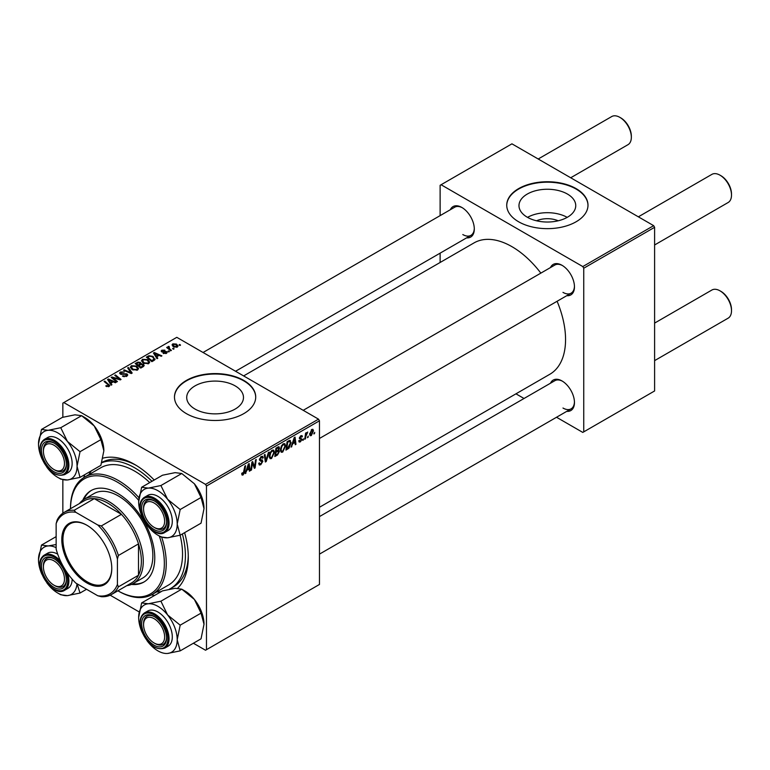 <?xml version="1.0" encoding="UTF-8"?>
<svg xmlns="http://www.w3.org/2000/svg" width="770" height="770" viewBox="0 0 770 770"><rect width="100%" height="100%" fill="white"/><g stroke="black" fill="none" stroke-linecap="round" stroke-linejoin="round"><path stroke-width="1.16" d="M536.546 220.788A17.98 10.385 180 0 1 558.192 220.788M567.432 194.05A28.384 16.391 0 0 0 536.507 190.498A28.384 16.391 0 0 0 518.98 205.638A28.384 16.391 0 0 0 527.296 217.227A28.384 16.391 0 0 0 558.231 220.778A28.384 16.391 0 0 0 575.748 205.638A28.384 16.391 0 0 0 567.432 194.05M567.201 217.361A28.384 16.391 0 0 0 527.527 217.361M576.095 188.612A40.627 23.456 0 0 0 531.82 183.53A40.627 23.456 0 0 0 506.737 205.195A40.627 23.456 0 0 0 518.634 221.779A40.627 23.456 0 0 0 562.909 226.871A40.627 23.456 0 0 0 587.991 205.195A40.627 23.456 0 0 0 576.095 188.612M587.991 205.417A40.627 23.456 0 0 0 576.095 189.054A40.627 23.456 0 0 0 531.993 183.934A40.627 23.456 0 0 0 506.737 205.417M195.022 409.062A28.384 16.391 180 0 1 186.715 397.474A28.384 16.391 180 0 1 204.233 382.334A28.384 16.391 180 0 1 235.168 385.886A28.384 16.391 180 0 1 243.484 397.474A28.384 16.391 180 0 1 225.957 412.614A28.384 16.391 180 0 1 195.022 409.062M243.821 380.447A40.627 23.456 0 0 0 199.546 375.365A40.627 23.456 0 0 0 174.472 397.031A40.627 23.456 0 0 0 186.369 413.615A40.627 23.456 0 0 0 230.644 418.697A40.627 23.456 0 0 0 255.717 397.031A40.627 23.456 0 0 0 243.821 380.447M255.717 397.253A40.627 23.456 0 0 0 243.821 380.89A40.627 23.456 0 0 0 199.728 375.76A40.627 23.456 0 0 0 174.472 397.253M550.502 267.546A17.604 10.164 60 0 1 562.013 265.294L562.013 265.294A17.604 10.164 60 0 1 574.459 286.854A17.604 10.164 60 0 1 566.759 295.69M562.504 265.583A16.247 9.384 -120 0 0 554.843 265.044L303.216 410.314M450.344 209.719A17.604 10.164 60 0 1 461.856 207.467L461.856 207.467A17.604 10.164 60 0 1 474.301 229.027A17.604 10.164 60 0 1 466.591 237.863M462.347 207.756A16.247 9.384 -120 0 0 454.685 207.217L203.059 352.487M550.502 383.2A17.604 10.164 60 0 1 562.013 380.948L562.013 380.948A17.604 10.164 60 0 1 574.459 402.508A17.604 10.164 60 0 1 566.759 411.344M562.504 381.237A16.247 9.384 -120 0 0 554.843 380.698L319.473 516.593M83.728 477.641A75.835 43.784 60 0 1 84.912 474.561M102.959 458.15A75.835 43.784 60 0 1 134.663 464.474L134.663 464.474A75.835 43.784 60 0 1 154.202 480.018M136.117 465.34A71.774 41.436 -120 0 0 101.804 462.491M319.473 507.266L549.847 374.258A75.835 43.784 -120 0 0 557.095 301.272M540.848 273.119A75.835 43.784 -120 0 0 511.935 246.66A75.835 43.784 -120 0 0 474.022 242.906L243.638 375.914M318.511 419.15L319.473 420.805L206.476 486.034L205.523 484.378L318.511 419.15L176.792 337.327L62.851 403.114L62.851 417.263M62.851 479.854L62.851 513.205M206.476 486.034L206.476 649.678L205.523 650.236L193.405 643.239M139.187 611.938L110.177 595.191M285.603 445.907L282.686 452.096L281.243 452.26L280.386 450.075L281.3 446.119L283.293 443.799L284.794 443.655L285.603 445.907L284.842 445.464M292.667 444.117L291.089 447.139L294.198 437.601L295.054 437.11L295.969 444.319L295.266 444.723L295.045 442.74L292.167 443.828M243.108 474.946L242.107 475.1L241.799 473.29L242.492 472.78L243.147 474.012L244.87 466.081L245.572 465.677L244.745 471.827L243.108 474.946L241.732 474.156M241.915 473.194L243.147 474.012M258.71 463.347L260.828 463.81L262.195 461.721L260.193 460.883L259.403 459.642L261.28 456.514L262.666 456.302L263.234 457.621L262.541 458.275L261.261 457.428L260.096 459.199L262.888 461.249L260.78 464.733L259.259 465.013L258.71 463.319L259.403 462.818L259.721 463.992L258.71 463.415M262.012 461.153L259.432 460.036M262.541 458.092L260.568 457.034M259.5 458.853L260.366 459.738M261.559 459.844L262.416 459.988M269.154 452.067L266.228 461.5L265.332 462.01L264.312 454.858L265.015 454.454L265.891 460.585L268.403 452.5L269.154 452.067M274.467 452.346L271.541 458.525L270.106 458.689L269.24 456.504L270.164 452.548L272.147 450.238L273.648 450.084L274.467 452.346L273.697 451.903M314.757 432.374L313.9 433.972L314.757 432.374M319.473 420.805L319.473 584.449L206.476 649.678M278.586 446.744L279.51 447.967L278.586 450.383L279.423 451.47L277.498 454.983L274.813 456.533L275.949 448.14L279.087 446.821M278.095 450.103L279.038 450.469M246.785 470.605L245.216 473.627L248.325 464.089L249.172 463.598L250.096 470.807L249.393 471.211L249.172 469.228L246.294 470.316M252.204 464.868L251.492 469.998L250.789 470.412L251.934 462.01L252.666 461.586L254.581 467.043L255.515 459.94L256.227 459.526L255.091 467.919L254.36 468.343L252.425 462.905L252.204 464.868L251.588 464.512M300.416 441.855L299.183 442.057L298.75 440.806L299.443 440.305L300.444 441.133L301.359 439.737L299.357 438.236L300.82 435.791L302.013 435.599L302.408 436.58L301.715 437.091L300.791 436.513L300.059 437.707L302.061 439.275L300.416 441.855L298.75 440.892M298.866 440.719L300.444 441.133M301.214 439.333L299.357 438.236M301.715 437.091L300.262 436.215M299.414 437.716L300.704 438.294M289.616 440.353L291.089 442.567L289.019 448.15L285.959 450.103L287.085 441.711L290.377 440.44M313.467 430.844L311.292 435.579L310.166 435.704L309.636 434.29L311.84 429.429L312.918 429.314L313.467 430.844L312.62 430.363M308.318 436.089L307.451 437.687L308.318 436.089M305.825 436.388L305.469 438.842L304.766 439.247L305.584 433.144L306.287 432.73L306.114 434.001L307.721 432.018L305.825 436.388L305.199 436.022M303.611 438.804L302.754 440.401L303.611 438.804M169.4 351.553L168.697 351.948L167.889 351.312L168.601 350.899L169.4 351.553M174.097 348.839L173.404 349.233L172.586 348.598L173.298 348.184L174.097 348.839M141.468 361.005L142.45 359.272L147.744 359.657L149.707 362.131L148.716 363.584L143.518 363.248L141.439 360.707M157.783 358.252L157.032 358.685L153.442 353.016L154.289 352.525L161.912 355.865L161.209 356.269L159.159 355.345L156.782 356.722L157.783 358.252M143.441 366.53L140.756 368.079L135.183 363.556L137.946 362.102L140.381 362.439L141.093 363.921L143.287 364.22L144.202 365.49L143.441 366.53M141.228 363.488L141.093 364.451M132.171 373.046L131.275 373.556L123.547 370.274L124.249 369.869L130.881 372.68L127.637 367.916L128.388 367.483L132.171 373.046M108.397 386.733L108.05 384.702L104.114 381.506L104.816 381.092L109.754 385.616L109.138 386.444L105.74 385.991L108.724 385.52L108.724 386.636M117.435 381.545L116.732 381.958L111.169 377.425L111.91 377.002L119.514 379.177L114.759 375.356L115.462 374.942L121.034 379.466L120.303 379.899L112.689 377.733L117.435 381.545M205.523 484.378L63.804 402.556M111.91 384.74L111.159 385.173L107.569 379.504L108.416 379.013L116.039 382.353L115.336 382.757L113.286 381.833L110.909 383.21L111.91 384.74M126.819 376.232L122.468 376.126L126.078 375.75L126.319 374.316L120.341 374.085L119.552 373.065L120.438 371.977L124.336 371.968L121.198 372.439L120.996 373.662L126.944 373.883L127.772 375L126.819 376.232M126.752 376.27L126.319 374.316M121.198 372.439L120.996 374.364M130.323 367.434L131.304 365.702L136.598 366.087L138.562 368.561L137.57 370.024L132.373 369.677L130.294 367.136M163.134 353.363L165.868 352.978L166.031 352.025L161.729 351.851L161.132 351.053L161.806 350.206L164.867 350.138L162.383 350.571L162.316 351.38L165.444 351.284L167.234 352.381L166.445 353.353L163.134 353.363M165.868 353.623L166.031 352.025M162.383 350.571L162.316 352.083M153.885 360.504L151.902 361.65L146.329 357.126L148.937 355.721L153.076 356.404L154.799 359.792L153.885 360.504M155.126 358.974L154.799 359.792M177.321 347.078L173.722 346.914L172.047 344.902L172.817 343.844L176.484 344.084L178.053 345.99L177.321 347.078M168.88 346.327L169.814 349.06L171.412 350.389L170.709 350.793L166.657 347.501L167.359 347.097L168.187 347.78L168.226 346.49L168.88 346.327L169.362 346.923L168.601 347.472L168.601 349.089M168.187 348.752L168.226 346.49L168.226 348.781M180.536 345.114L179.843 345.518L179.025 344.883L179.747 344.469L180.536 345.114M653.653 225.658L654.606 227.314L583.747 268.22L582.794 266.564L653.653 225.658L511.935 143.836L440.122 185.301L440.122 215.629M440.122 253.157L440.122 262.474M583.747 268.22L583.747 431.864L582.794 432.413L556.527 417.253M524.024 398.485L515.948 393.826M583.747 431.864L654.606 390.958L654.606 227.314M582.794 266.564L441.075 184.742M562.976 292.379A16.247 9.384 -120 0 0 571.099 293.187A16.247 9.384 -120 0 0 574.449 286.286M462.808 234.552A16.247 9.384 -120 0 0 470.942 235.36A16.247 9.384 -120 0 0 474.291 228.459M562.976 408.033A16.247 9.384 -120 0 0 571.099 408.841A16.247 9.384 -120 0 0 574.449 401.94M184.598 532.667A75.835 43.784 60 0 1 188.284 557.355A75.835 43.784 60 0 1 177.668 588.203M154.674 595.393A75.835 43.784 60 0 1 151.411 594.883M169.285 589.233A71.774 41.436 -120 0 0 170.545 588.55L173.423 586.894A71.774 41.436 -120 0 0 188.265 555.661M111.91 378.022L111.91 377.002M119.514 379.677L119.514 379.177M115.462 375.933L115.462 374.942M112.689 378.657L112.689 377.733M108.416 380.852L108.416 379.013M110.909 384.779L110.909 383.21M109.446 380.852L110.505 382.536L112.401 381.439L108.628 379.735L109.446 382.469M110.505 384.143L110.505 382.536M108.628 381.179L108.628 379.735M112.401 382.344L112.401 381.439M106.347 386.415L106.347 385.539M106.866 386.646L106.866 385.914M104.816 382.074L104.816 381.092M108.897 386.559L108.897 384.413M123.084 376.434L123.084 375.673M123.296 376.52L123.296 375.798M124.249 376.771L124.249 376.135M126.078 376.578L126.078 375.75M120.438 374.133L120.438 371.977M121.852 374.499L121.852 373.854M126.944 376.155L126.944 373.883M124.249 370.572L124.249 369.869M130.881 373.383L130.881 372.68M128.388 369.042L128.388 367.483M131.304 368.936L131.304 365.702M136.598 366.982L136.598 366.087M131.372 368.994L131.372 367.213L133.104 369.292L136.839 369.542L137.512 368.512L135.828 366.443L132.065 366.164L131.391 369.003M133.104 370.033L133.104 369.292M136.839 370.332L136.839 369.542M137.946 362.882L137.946 362.102M140.381 364.778L140.381 362.439M143.287 366.626L143.287 364.22M136.54 363.681L138.282 365.096L140.265 363.623L139.716 362.863L137.734 362.988L136.54 363.681L136.54 364.662M138.282 366.068L138.282 365.096M140.265 363.594L140.265 364.845L139.716 362.863M138.927 365.625L140.814 367.146L142.768 365.981L142.566 364.605L140.41 364.768L138.927 365.625L138.927 366.597M140.814 368.05L140.814 367.146M142.768 366.924L142.566 364.605M163.654 353.603L163.654 352.853M161.806 351.89L161.806 350.206M162.778 352.15L162.778 351.572M165.444 351.861L165.444 351.284M166.676 353.209L166.676 351.592M154.289 354.364L154.289 352.525M156.782 358.291L156.782 356.722M155.319 354.364L156.377 356.048L158.283 354.951L154.501 353.257L155.319 355.981M156.377 357.655L156.377 356.048M154.501 354.7L154.501 353.257M158.283 355.856L158.283 354.951M148.937 356.529L148.937 355.721M153.076 357.27L153.076 356.404M147.686 357.251L151.95 360.716L154.067 358.83L152.335 356.78L149.688 356.221L147.686 357.251L147.686 358.223M151.95 361.621L151.95 360.716M152.845 361.101L152.845 360.196M142.45 362.497L142.45 359.272M147.744 360.553L147.744 359.657M142.517 362.564L142.517 360.774L144.24 362.863L147.984 363.103L148.658 362.073L146.974 360.014L143.21 359.734L142.527 362.574M144.24 363.604L144.24 362.863M147.984 363.902L147.984 363.103M172.817 346.269L172.817 343.844M176.484 344.998L176.484 344.084M176.715 347.328L175.781 344.479L173.394 344.209L172.961 346.394M173.394 344.209L174.338 346.462L176.715 346.721L177.119 346.096L177.119 347.183M174.338 347.203L174.338 346.462M173.298 349.156L173.298 348.184M167.359 348.079L167.359 347.097M168.601 351.871L168.601 350.899M179.747 345.441L179.747 344.469M313.987 433.221L314.593 433.568M276.709 454.531L277.498 454.983M277.883 447.024L279.51 447.967M277.662 450.45L279.423 451.47M276.517 448.717L276.17 451.336L278.432 449.709L278.817 448.4L275.91 448.371M275.564 450.989L276.17 451.336M276.931 447.572L278.817 448.4M275.429 451.971L276.035 452.317L275.65 455.147L277.643 453.954L278.73 451.846L277.45 450.585M275.044 454.8L275.65 455.147M276.728 451.008L277.508 451.461L276.035 452.317M278.73 451.846L277.508 451.461M269.288 457.226L271.541 458.525M270.703 452.827L269.933 456.138L270.53 457.678L271.589 457.592L273.764 452.664L273.177 451.066L272.128 451.153L270.703 452.827L270.174 452.519M269.269 455.753L269.933 456.138M271.444 450.758L272.128 451.153M265.169 460.893L266.228 461.5M265.063 460.104L265.891 460.585M258.71 463.54L260.78 464.733M261.3 456.504L263.234 457.621M261.146 456.591L263.234 457.794M259.432 459.247L262.888 461.249M244.138 471.481L244.745 471.827M245.447 472.896L245.967 473.194M249.297 470.345L250.096 470.807M248.383 468.776L249.172 469.228M248.094 466.649L247.17 469.479L249.076 468.381L248.652 464.743L248.094 466.649L247.584 466.351M246.66 469.19L247.17 469.479M250.885 469.652L251.492 469.998M253.648 466.505L254.581 467.043M253.936 467.255L255.091 467.919M251.857 462.578L252.425 462.905M300.926 435.733L302.408 436.58M299.511 437.399L300.059 437.707M299.414 437.745L302.061 439.275M291.329 446.408L291.84 446.706M295.17 443.857L295.969 444.319M294.265 442.298L295.045 442.74M293.976 440.161L293.043 442.991L294.949 441.893L294.525 438.265L293.976 440.161L293.457 439.872M292.533 442.702L293.043 442.991M287.152 448.506L287.942 448.958M290.329 442.124L291.089 442.567M288.346 447.765L289.019 448.15M287.662 442.288L286.796 448.717L287.691 448.198L290.396 442.923L289.549 441.325L287.662 442.288L287.056 441.932M286.19 448.371L286.796 448.717M288.654 440.806L289.915 441.393L288.779 440.738M280.434 450.797L282.686 452.096M281.849 446.398L281.079 449.709L281.676 451.249L282.734 451.162L284.91 446.225L284.322 444.627L283.264 444.723L281.849 446.398L281.32 446.09M280.415 449.324L281.079 449.709M282.59 444.329L283.264 444.723M309.646 434.627L311.292 435.579M311.552 429.622L312.399 430.103L311.811 430.151L310.329 433.799L311.292 434.867L312.764 431.248L311.272 429.843M309.684 433.433L310.329 433.799M309.636 434.309L311.292 434.867M307.548 436.936L308.154 437.293M304.862 438.486L305.469 438.842M305.517 433.654L306.114 434.001M306.73 432.644L307.442 433.058M302.851 439.651L303.447 440.007M155.059 527.883L154.096 527.335A14.9 8.605 -120 0 0 164.636 521.251A14.9 8.605 -120 0 0 154.096 503.012A14.9 8.605 -120 0 0 143.566 509.095A14.9 8.605 -120 0 0 154.096 527.335L155.059 527.893A16.247 9.384 60 0 1 155.059 527.883A16.247 9.384 60 0 0 163.182 528.692A16.247 9.384 -120 0 0 165.011 526.998A16.247 9.384 -120 0 0 166.541 521.791A16.247 9.384 60 0 1 163.182 528.692A16.247 9.384 -120 0 1 154.568 527.594M720.97 175.733L720.008 175.185L720.97 175.733A14.9 8.605 60 0 1 731.5 193.973L731.5 195.08A16.247 9.384 -120 0 0 720.008 175.185L720.008 175.185A16.247 9.384 -120 0 0 711.884 174.376L638.359 216.822M654.606 244.976L728.131 202.52A16.247 9.384 -120 0 0 731.5 195.08M143.566 509.095L143.566 507.988A16.247 9.384 60 0 1 146.935 500.548A16.247 9.384 60 0 1 154.587 501.087A16.247 9.384 -120 0 0 146.935 500.548A16.247 9.384 -120 0 0 145.106 502.242A16.247 9.384 -120 0 0 143.576 508.556M720.97 291.387L720.008 290.839L720.97 291.387A14.9 8.605 60 0 1 731.5 309.627L731.5 310.733A16.247 9.384 -120 0 0 720.008 290.839L720.008 290.839A16.247 9.384 -120 0 0 711.884 290.03L654.606 323.102M654.606 360.63L728.131 318.174A16.247 9.384 -120 0 0 731.5 310.733M155.059 643.547L154.096 642.988A14.9 8.605 -120 0 0 164.636 636.906A14.9 8.605 -120 0 0 154.096 618.666A14.9 8.605 -120 0 0 143.566 624.749A14.9 8.605 -120 0 0 154.096 642.988L155.059 643.547A16.247 9.384 60 0 0 163.182 644.346A16.247 9.384 -120 0 0 166.541 637.444A16.247 9.384 60 0 1 163.182 644.346L163.182 644.346A16.247 9.384 -120 0 1 154.568 643.248M143.566 624.749L143.566 623.642A16.247 9.384 60 0 1 146.935 616.202A16.247 9.384 60 0 1 154.587 616.751A16.247 9.384 -120 0 0 146.935 616.202A16.247 9.384 -120 0 0 143.576 624.21M570.705 177.764L627.974 144.693A16.247 9.384 -120 0 0 631.342 137.252L631.342 136.146A14.9 8.605 60 0 0 620.812 117.906L619.85 117.358A16.247 9.384 -120 0 0 611.726 116.549L538.201 158.995M54.901 470.066L53.938 469.508A14.9 8.605 -120 0 0 64.478 463.425A14.9 8.605 -120 0 0 53.938 445.185A14.9 8.605 -120 0 0 43.409 451.268A14.9 8.605 -120 0 0 53.938 469.508L54.901 470.066A16.247 9.384 60 0 0 63.025 470.865A16.247 9.384 -120 0 0 66.384 463.964A16.247 9.384 60 0 1 63.025 470.865A16.247 9.384 -120 0 1 54.41 469.767M43.409 451.268L43.409 450.161A16.247 9.384 60 0 1 46.778 442.721A16.247 9.384 60 0 1 54.429 443.27A16.247 9.384 -120 0 0 46.778 442.721A16.247 9.384 -120 0 0 43.418 450.729M631.342 137.252A16.247 9.384 -120 0 0 619.85 117.358L620.812 117.906M54.901 585.72L53.938 585.162A14.9 8.605 -120 0 0 64.478 579.078A14.9 8.605 -120 0 0 53.938 560.839A14.9 8.605 -120 0 0 43.409 566.922A14.9 8.605 -120 0 0 53.938 585.162L54.901 585.72A16.247 9.384 60 0 0 63.025 586.519A16.247 9.384 -120 0 0 64.853 584.825A16.247 9.384 -120 0 0 66.384 579.618A16.247 9.384 60 0 1 63.025 586.519A16.247 9.384 -120 0 1 54.41 585.421M43.409 566.922L43.409 565.815A16.247 9.384 60 0 1 46.778 558.375A16.247 9.384 60 0 1 54.429 558.924A16.247 9.384 -120 0 0 46.778 558.375A16.247 9.384 -120 0 0 44.949 560.069A16.247 9.384 -120 0 0 43.418 566.383M141.642 487.266L162.489 475.225L175.108 472.645L181.758 473.512L160.911 485.543L148.292 488.122L141.642 487.266L138.658 501.838A27.258 15.737 60 0 1 148.292 488.122A27.258 15.737 60 0 1 167.571 499.249L160.911 485.543M177.206 524.091A27.258 15.737 60 0 1 174.617 533.726A27.258 15.737 60 0 1 167.571 537.797L180.18 535.217L177.206 524.091L180.18 509.519L167.571 499.249A27.258 15.737 -120 0 1 177.206 524.091M164.886 528.586A17.604 10.164 60 0 1 147.879 524.024A17.604 10.164 60 0 1 143.316 501.761A17.604 10.164 60 0 1 154.106 500.798A17.604 10.164 60 0 1 166.551 522.358A17.604 10.164 60 0 1 164.886 528.586M170.372 528.432A20.309 11.723 -120 0 0 166.676 504.851A20.309 11.723 -120 0 0 147.773 495.37L144.519 497.247A20.309 11.723 60 0 1 163.423 506.727A20.309 11.723 60 0 1 167.119 530.318A20.309 11.723 60 0 1 164.828 532.436L168.091 530.549A20.309 11.723 -120 0 0 170.372 528.432M181.758 473.512L194.377 483.772L201.037 497.478L204.012 508.604L201.037 523.176L180.18 535.217M201.037 497.478L180.18 509.519M157.927 535.217L160.911 536.94L167.571 537.797A27.258 15.737 60 0 1 157.927 535.217A27.258 15.737 60 0 1 148.292 526.67A27.258 15.737 60 0 1 146.954 524.919M194.377 483.772A27.258 15.737 60 0 1 204.012 508.604M142.094 516.487A27.258 15.737 60 0 1 138.658 501.838M141.642 602.92L162.489 590.879L175.108 588.299L181.758 589.166L194.377 599.426A27.258 15.737 60 0 1 201.432 611.649A27.258 15.737 60 0 1 204.012 624.258L201.037 638.831L180.18 650.871L177.206 639.745L180.18 625.173L167.571 614.903L160.911 601.197L148.292 603.776L141.642 602.92L138.658 617.492A27.258 15.737 60 0 1 148.292 603.776A27.258 15.737 60 0 1 167.571 614.903A27.258 15.737 60 0 1 177.206 639.745A27.258 15.737 60 0 1 167.571 653.451L180.18 650.871M160.911 601.197L181.758 589.166L184.742 590.879A27.258 15.737 60 0 1 194.377 599.426L201.037 613.132L204.012 624.258M167.571 653.451A27.258 15.737 -120 0 1 148.292 642.324A27.258 15.737 60 0 1 146.954 640.573M142.084 632.141A27.258 15.737 60 0 1 141.237 630.11A27.258 15.737 60 0 1 138.658 617.492M143.316 631.795A17.604 10.164 60 0 1 143.316 617.415A17.604 10.164 60 0 1 154.106 616.452A17.604 10.164 60 0 1 164.886 629.86A17.604 10.164 60 0 1 166.551 638.012A17.604 10.164 60 0 1 157.321 646.569A17.604 10.164 60 0 1 143.316 631.795M164.828 648.09L168.091 646.203A20.309 11.723 -120 0 0 170.372 627.502A20.309 11.723 -120 0 0 147.773 611.024L144.519 612.901A20.309 11.723 60 0 1 167.119 629.388A20.309 11.723 60 0 1 164.828 648.09C156.041 650.621 148.427 645.212 141.978 631.852C138.792 622.805 139.64 616.491 144.519 612.901M201.037 613.132L180.18 625.173M67.404 441.422A27.258 15.737 60 0 1 74.459 453.646A27.258 15.737 60 0 1 77.048 466.264L80.022 451.692L67.404 441.422L60.753 427.716L48.135 430.295L41.484 429.439L38.5 444.011A27.258 15.737 60 0 1 48.135 430.295A27.258 15.737 -120 0 1 67.404 441.422M64.718 456.379A17.604 10.164 60 0 1 66.393 464.531A17.604 10.164 60 0 1 57.163 473.088A17.604 10.164 60 0 1 43.159 458.314A17.604 10.164 60 0 1 43.159 443.934A17.604 10.164 60 0 1 53.938 442.971A17.604 10.164 60 0 1 64.718 456.379M70.214 454.021A20.309 11.723 -120 0 0 47.615 437.543L44.362 439.42A20.309 11.723 60 0 1 66.952 455.907A20.309 11.723 60 0 1 64.67 474.609L67.924 472.722A20.309 11.723 -120 0 0 70.214 454.021M41.484 429.439L62.332 417.398L74.95 414.818L81.601 415.685L94.219 425.945L100.87 439.651L80.022 451.692M100.87 439.651L103.854 450.787A27.258 15.737 60 0 0 94.219 425.945A27.258 15.737 60 0 0 84.584 417.398L81.601 415.685L60.753 427.716M80.022 477.39L77.048 466.264A27.258 15.737 60 0 1 67.404 479.97L80.022 477.39L100.87 465.35L103.854 450.787M58.895 477.997L60.753 479.113L67.404 479.97A27.258 15.737 60 0 1 48.135 468.843A27.258 15.737 60 0 1 46.797 467.092M41.927 458.66A27.258 15.737 60 0 1 38.5 444.011M38.5 559.665A27.258 15.737 60 0 1 41.08 550.03A27.258 15.737 60 0 1 48.135 545.949L41.484 545.093L38.5 559.665A27.258 15.737 -120 0 0 41.927 574.314M43.159 559.588A17.604 10.164 60 0 1 53.938 558.625A17.604 10.164 60 0 1 66.393 580.185A17.604 10.164 60 0 1 64.718 586.413A17.604 10.164 60 0 1 47.721 581.86A17.604 10.164 60 0 1 43.159 559.588M67.568 573.294A20.309 11.723 60 0 1 66.952 588.145A20.309 11.723 60 0 1 64.67 590.263L67.924 588.376A20.309 11.723 -120 0 0 70.214 586.259A20.309 11.723 -120 0 0 72.139 579.156M56.143 536.632L41.484 545.093M56.143 544.534L48.135 545.949A27.258 15.737 60 0 1 56.143 547.672M86.538 589.281L80.022 593.044L77.116 583.843M76.971 583.756A27.258 15.737 60 0 1 67.404 595.624A27.258 15.737 60 0 1 57.769 593.044L60.753 594.767L67.404 595.624L80.022 593.044M57.712 554.169A20.309 11.723 -120 0 0 47.615 553.197L44.362 555.074A20.309 11.723 60 0 1 60.503 561.051M57.769 593.044A27.258 15.737 60 0 1 48.135 584.497A27.258 15.737 -120 0 1 46.797 582.746M131.449 584.411A52.812 30.492 -120 0 0 143.836 582.082A52.812 30.492 -120 0 0 151.931 539.76A52.812 30.492 -120 0 0 117.425 493.224A52.812 30.492 -120 0 0 91.024 490.606A52.812 30.492 -120 0 0 82.814 500.173M91.505 490.346A52.812 30.492 -120 0 0 83.843 499.46M161.719 537.325A67.712 39.087 60 0 1 152.239 594.43A67.712 39.087 60 0 1 118.388 591.081L117.906 590.802A66.355 38.307 -120 0 0 159.265 535.987M138.706 500.336A66.355 38.307 -120 0 0 117.425 482.164A66.355 38.307 -120 0 0 70.513 508.71L70.503 508.152A67.712 39.087 60 0 1 84.527 477.159A67.712 39.087 60 0 1 118.388 480.509A67.712 39.087 60 0 1 138.956 497.747M152.239 594.43L168.515 585.036A67.712 39.087 -120 0 0 180.103 535.237M149.717 482.607A67.712 39.087 -120 0 0 134.663 471.115A67.712 39.087 -120 0 0 100.812 467.756L84.527 477.159M156.618 591.909A71.774 41.436 -120 0 0 161.113 591.678M170.545 588.55A71.774 41.436 -120 0 0 182.374 533.957M151.969 481.298A71.774 41.436 -120 0 0 134.663 467.794A71.774 41.436 -120 0 0 101.717 462.799M79.406 503.57A48.751 28.143 60 0 1 84.43 499.104L94.007 493.58A48.751 28.143 60 0 1 118.388 495.986A48.751 28.143 60 0 1 150.237 538.952A48.751 28.143 60 0 1 142.758 578.01L133.181 583.544A48.751 28.143 60 0 1 126.8 585.662M91.351 470.855A71.774 41.436 -120 0 0 88.906 474.628M118.388 591.081L117.906 590.802M132.575 583.872A52.812 30.492 -120 0 0 144.308 581.802M61.793 539.606A35.343 20.405 60 0 1 86.789 525.178A35.343 20.405 60 0 1 111.775 568.462A35.343 20.405 60 0 1 86.789 582.9A35.343 20.405 60 0 1 61.793 539.606M87.077 525.352A34.535 19.933 -120 0 0 70.099 523.802A34.535 19.933 -120 0 0 62.938 539.606A34.535 19.933 -120 0 0 78.02 574.362A34.535 19.933 -120 0 0 104.624 583.612A34.535 19.933 -120 0 0 111.775 568.135M84.43 499.104A48.751 28.143 60 0 1 121.997 512.166A48.751 28.143 60 0 1 143.278 561.224A48.751 28.143 60 0 1 133.181 583.544M117.425 584.43L118.388 586.856A47.394 27.364 60 0 1 111.438 594.527L131.545 582.919A47.394 27.364 -120 0 0 138.494 575.238A47.394 27.364 -120 0 0 141.362 561.224A47.394 27.364 -120 0 0 138.494 543.889A47.394 27.364 -120 0 0 121.429 514.331L94.277 498.652A47.394 27.364 -120 0 0 84.151 500.827L64.045 512.435A47.394 27.364 60 0 1 74.17 510.269L75.787 512.3A46.046 26.584 -120 0 0 56.143 523.648L56.143 549.049A46.046 26.584 -120 0 0 75.787 583.063L97.79 595.768A46.046 26.584 -120 0 0 117.425 584.43L117.425 559.03A46.046 26.584 -120 0 0 97.79 525.005L75.787 512.3M97.79 525.005L101.322 525.939L121.429 514.331A47.394 27.364 -120 0 0 94.277 498.652L74.17 510.269M118.388 586.856L138.494 575.238L138.494 543.889L118.388 555.497L117.425 559.03M56.143 523.648L57.105 520.116A47.394 27.364 60 0 1 64.045 512.435M111.438 594.527A47.394 27.364 60 0 1 101.322 596.702L97.79 595.768M101.322 525.939A47.394 27.364 60 0 1 118.388 555.497M115.346 378.551L115.346 377.935M117.839 379.225L117.839 378.628M114.066 379.783L114.066 378.773M123.749 374.307L123.749 373.565M128.888 372.545L128.888 371.804M136.906 363.478L136.906 362.574M139.409 365.346L139.409 364.441M142.113 367.3L142.113 366.395M163.789 352.073L163.789 351.486M148.004 357.068L148.004 356.164M169.814 350.071L169.814 349.06M264.784 458.189L265.66 458.689M252.55 463.376L253.58 463.973M253.109 465.09L254.225 465.735M299.376 438.515L300.55 439.189M287.893 441.249L288.673 441.701M142.238 499.364A20.309 11.723 60 0 1 144.519 497.247L142.065 499.518C133.114 510.375 153.49 540.261 164.828 532.436M166.041 530.029A19.5 11.261 -120 0 0 160.997 505.361A19.5 11.261 -120 0 0 142.161 500.317A19.5 11.261 -120 0 0 147.205 524.976A19.5 11.261 -120 0 0 166.041 530.029M142.161 631.891A19.5 11.261 -120 0 0 160.997 648.6A19.5 11.261 -120 0 0 166.041 629.764A19.5 11.261 -120 0 0 147.205 613.055A19.5 11.261 -120 0 0 142.161 631.891M65.883 456.283A19.5 11.261 -120 0 0 47.047 439.574A19.5 11.261 -120 0 0 42.004 458.41A19.5 11.261 -120 0 0 60.84 475.119A19.5 11.261 -120 0 0 65.883 456.283M42.004 558.144A19.5 11.261 -120 0 0 47.047 582.813A19.5 11.261 -120 0 0 65.883 587.856A19.5 11.261 -120 0 0 60.84 563.188A19.5 11.261 -120 0 0 42.004 558.144M42.081 557.191A20.309 11.723 60 0 1 44.362 555.074L41.907 557.345C32.956 568.202 53.332 598.088 64.67 590.263M120.601 373.142L120.601 374.22M137.512 368.512L137.512 370.052M143.133 365.365L143.133 366.713M166.33 352.419L166.33 353.411M162.056 351.005L162.056 352.006M154.067 358.83L154.067 360.399M148.658 362.073L148.658 363.623M278.567 447.774L277.585 447.197M273.177 451.066L271.954 450.354M270.53 457.678L269.259 456.937M262.204 457.293L261.069 456.639M242.646 474.079L241.761 473.56M301.445 436.417L300.608 435.926M284.322 444.627L283.1 443.924M281.676 451.249L280.405 450.508M319.473 438.467L571.099 293.187M571.099 408.841L319.473 554.121M470.942 235.36L235.562 371.256M44.362 439.42C39.482 443.01 38.635 449.324 41.821 458.371C48.26 471.731 55.883 477.14 64.67 474.609"/></g></svg>
